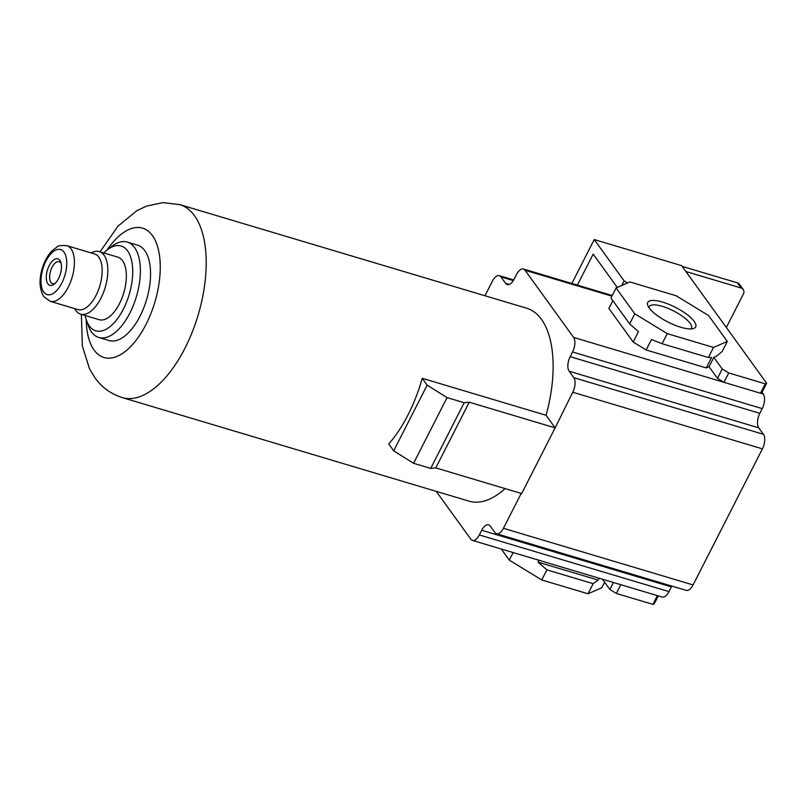 <?xml version="1.0" encoding="UTF-8"?>
<svg xmlns="http://www.w3.org/2000/svg" width="807" height="807" viewBox="0 0 807 807"><rect width="100%" height="100%" fill="white"/><g stroke="black" fill="none" stroke-linecap="round" stroke-linejoin="round"><path stroke-width="1.21" d="M501.228 548.992L509.278 560.129L541.739 579.961L588 593.77L601.79 587.758L604.614 582.21M509.278 560.129L513.131 552.553M541.739 579.961L546.884 569.873L538.047 562.136L538.995 560.27M599.137 578.236L598.179 580.092L538.047 562.136M598.179 580.092L593.135 583.683L546.884 569.873M588 593.77L593.135 583.683M658.3 595.899L654.285 603.767L652.913 604.372L616.366 593.458L609.87 589.493L602.456 579.224M571.85 283.469L594.234 239.548L681.653 265.654L766.65 383.244L761.869 392.626L760.487 393.231L723.95 382.316L717.453 378.352L709.05 366.721L706.286 367.921L646.155 349.966L633.172 342.037L608.882 308.435L612.856 300.658M726.34 327.481L743.358 294.081A5.528 4.519 144.1 0 0 743.217 289.461L739.474 284.296A5.528 4.519 144.1 0 0 737.386 282.843L682.157 266.35M743.217 289.461A5.528 4.519 144.1 0 0 741.119 288.008L685.889 271.515M617.284 287.443L593.185 254.104L577.378 285.123M472.428 540.397L662.083 597.029A11.066 5.407 106.6 0 0 668.983 591.602L671.374 586.901L481.718 530.27L479.328 534.96A11.066 5.407 106.6 0 1 472.428 540.397A11.066 5.407 106.6 0 1 470.814 539.177L436.244 491.362M609.87 589.493L613.431 582.503M616.366 593.458L620.825 584.712M652.913 604.372L657.362 595.616M671.374 586.901A11.066 5.407 106.6 0 1 671.817 586.084M481.718 530.27A11.066 5.407 106.6 0 1 488.628 524.843A11.066 5.407 106.6 0 1 490.242 526.053L494.913 532.519A11.066 5.407 106.6 0 0 496.527 533.73L686.172 590.371A11.066 5.407 106.6 0 0 693.082 584.934L503.427 528.303A11.066 5.407 106.6 0 1 496.527 533.73M762.02 392.333L763.261 394.058A11.066 5.407 106.6 0 1 762.222 408.614L759.831 413.305L570.176 356.664A11.066 5.407 106.6 0 0 569.137 371.22L573.807 377.676A11.066 5.407 106.6 0 1 572.758 392.232L555.145 427.861L469.25 402.209L464.176 402.723L447.058 397.609L427.165 385.151L422.222 378.301A100.683 49.166 106.6 0 1 388.752 443.981L393.695 450.831L427.165 385.151M693.082 584.934L762.413 448.863A11.066 5.407 106.6 0 0 763.452 434.317L758.782 427.851A11.066 5.407 106.6 0 1 759.831 413.305M484.967 295.755L492.431 281.108A11.066 5.407 106.6 0 1 499.331 275.671A11.066 5.407 106.6 0 1 500.955 276.892L505.616 283.358A11.066 5.407 106.6 0 0 507.24 284.568A11.066 5.407 106.6 0 0 514.14 279.141L516.53 274.451A11.066 5.407 106.6 0 1 523.43 269.013A11.066 5.407 106.6 0 1 525.044 270.234L573.616 337.427A11.066 5.407 106.6 0 1 572.567 351.973L570.176 356.664M521.201 493.41L503.427 528.303M505.111 488.598A100.683 49.166 106.6 0 1 469.119 501.177L122.2 397.579A100.683 49.166 -73.4 0 0 192.217 332.151A100.683 49.166 -73.4 0 0 194.517 215.711A100.683 49.166 -73.4 0 0 179.82 204.635L526.739 308.234A100.683 49.166 106.6 0 1 541.436 319.31A100.683 49.166 106.6 0 1 546.046 415.272L554.823 427.428M766.65 383.244L765.268 383.85L760.487 393.231L763.261 394.058M765.268 383.85L728.731 372.935L723.95 382.316L573.616 337.427M728.731 372.935L722.235 368.97L717.453 378.352M722.235 368.97L713.832 357.34L709.05 366.721M713.832 357.34L716.586 356.129L722.154 351.519L727.299 341.432L713.509 347.444L667.258 333.624L634.786 313.802L616.104 287.958L629.894 281.946L676.145 295.755L708.617 315.587L727.299 341.432M706.286 367.921L711.592 357.511L708.364 357.531L713.509 347.444M646.155 349.966L651.461 339.555L662.113 343.711L667.258 333.624M633.172 342.037L638.478 331.616L629.642 323.889L634.786 313.802M629.642 323.889L610.97 298.045L616.104 287.958M627.523 282.975L624.124 280.897L621.783 285.476M624.124 280.897L594.234 239.548M662.618 302.121A26.903 8.241 -153 0 1 689.682 316.657A26.903 8.241 -153 0 1 693.193 328.62A26.903 8.241 -153 0 1 680.785 327.259A26.903 8.241 -153 0 1 647.799 305.49A26.903 8.241 -153 0 1 662.618 302.121M708.364 357.531L662.113 343.711M648.949 307.618A23.696 7.253 -153 0 1 649.201 306.66A23.696 7.253 -153 0 1 662.315 306.347A23.696 7.253 -153 0 1 683.6 317.101A23.696 7.253 -153 0 1 691.428 328.177A23.696 7.253 -153 0 1 690.802 328.933M469.25 402.209L435.78 467.899L521.675 493.551L555.145 427.861M435.78 467.899L430.706 468.413L413.588 463.299L393.695 450.831M413.588 463.299L447.058 397.609M430.706 468.413L464.176 402.723M546.046 415.272L422.222 378.301M85.128 315.497A44.254 21.607 -73.4 0 0 86.369 320.076L88.235 325.423A49.782 24.311 -73.4 0 0 91.564 332.01A49.782 24.311 -73.4 0 0 98.827 337.477L109.006 340.524A49.782 24.311 -73.4 0 0 143.636 308.173A49.782 24.311 -73.4 0 0 144.766 250.584A49.782 24.311 -73.4 0 0 137.503 245.116L127.324 242.07A49.782 24.311 -73.4 0 0 111.85 246.347L107.361 249.787A44.254 21.607 -73.4 0 0 103.81 252.944M98.827 337.477A49.782 24.311 -73.4 0 0 133.458 305.127A49.782 24.311 -73.4 0 0 134.598 247.547A49.782 24.311 -73.4 0 0 127.324 242.07M86.369 320.076A44.254 21.607 -73.4 0 0 89.325 325.927A44.254 21.607 -73.4 0 0 123.4 309.071A44.254 21.607 -73.4 0 0 127.577 250.856A44.254 21.607 -73.4 0 0 107.361 249.787M74.668 308.617L74.688 308.647A32.633 15.938 -73.4 0 0 75.848 310.554A32.633 15.938 -73.4 0 0 80.609 314.145L99.11 319.673A32.633 15.938 -73.4 0 0 121.817 298.459A32.633 15.938 -73.4 0 0 122.553 260.711A32.633 15.938 -73.4 0 0 117.792 257.12L99.291 251.602A32.633 15.938 -73.4 0 0 91.322 252.944L91.292 252.964M80.609 314.145A32.633 15.938 -73.4 0 0 103.306 292.931A32.633 15.938 -73.4 0 0 104.053 255.183A32.633 15.938 -73.4 0 0 99.291 251.602M50.185 301.304L77.936 309.595A29.042 14.183 -73.4 0 0 98.141 290.722A29.042 14.183 -73.4 0 0 98.797 257.13A29.042 14.183 -73.4 0 0 94.56 253.943L66.81 245.651C60.918 245.298 57.67 245.732 57.055 246.942L51.91 250.937C47.623 255.496 44.385 261.377 42.196 268.59C38.857 280.019 39.412 289.37 43.85 296.663L50.185 301.304A29.042 14.183 -73.4 0 0 70.38 282.43A29.042 14.183 -73.4 0 0 71.046 248.849A29.042 14.183 -73.4 0 0 66.81 245.651M47.895 283.822A13.83 6.749 -73.4 0 0 54.21 284.165A13.83 6.749 -73.4 0 0 60.767 262.194A13.83 6.749 -73.4 0 0 59.849 260.368A13.83 6.749 -73.4 0 0 49.197 265.634A13.83 6.749 -73.4 0 0 47.895 283.822M61.13 263.496A11.439 5.588 -73.4 0 0 60.818 262.991A11.439 5.588 -73.4 0 0 59.143 261.74A11.439 5.588 -73.4 0 0 51.194 269.165A11.439 5.588 -73.4 0 0 50.932 282.389A11.439 5.588 -73.4 0 0 52.596 283.65A11.439 5.588 -73.4 0 0 55.229 283.267M668.983 591.602L479.328 534.96M509.257 284.437L505.616 283.358M762.413 448.863L572.758 392.232M763.452 434.317L573.807 377.676M758.782 427.851L569.137 371.22M762.222 408.614L572.567 351.973M611.918 296.169L525.044 270.234M741.119 288.008L737.386 282.843M86.248 319.723A67.485 32.956 -73.4 0 0 94.086 350.056A67.485 32.956 -73.4 0 0 146.047 324.343A67.485 32.956 -73.4 0 0 152.422 235.573A67.485 32.956 -73.4 0 0 107.059 250.029M43.709 292.033A23.514 11.48 -73.4 0 0 61.806 283.075A23.514 11.48 -73.4 0 0 64.025 252.157A23.514 11.48 -73.4 0 0 45.928 261.115A23.514 11.48 -73.4 0 0 43.709 292.033M513.313 280.584L500.955 276.892M523.43 269.013L612.241 295.533M179.82 204.635L162.893 202.628L146.39 206.148L136.837 210.718L118.014 226.121L100.048 251.824M81.366 314.367L82.364 346.102L89.506 368.759L94.944 377.787C101.753 387.34 110.831 393.927 122.2 397.579M499.331 275.671L513.696 279.958"/></g></svg>
